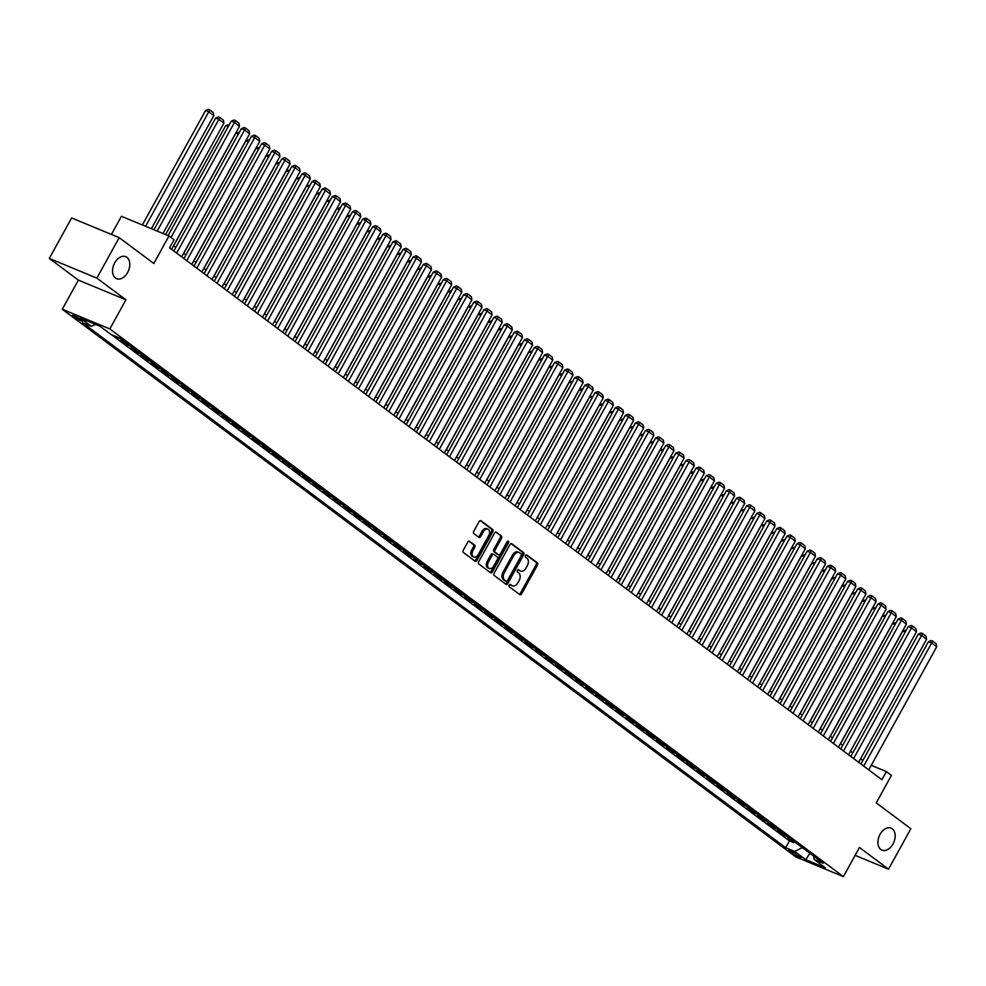 <?xml version="1.0" encoding="UTF-8"?>
<svg xmlns="http://www.w3.org/2000/svg" width="986" height="986" viewBox="0 0 986 986"><rect width="100%" height="100%" fill="white"/><g stroke="black" fill="none" stroke-linecap="round" stroke-linejoin="round"><path stroke-width="1.48" d="M509.183 585.117A1.282 0.85 112.5 0 0 509.269 586.744L519.807 594.607A1.824 1.22 112.5 0 0 521.68 593.769L537.456 565.163A1.824 1.22 112.5 0 0 537.345 562.833L526.807 554.97A1.282 0.85 112.5 0 0 525.575 557.201L526.943 558.212A5.854 3.895 112.5 0 1 527.313 565.668L525.994 568.047A5.854 3.895 112.5 0 1 520.583 571.091A5.854 3.895 112.5 0 1 520.016 570.758L518.648 569.748A1.282 0.85 112.5 0 0 517.428 571.966L518.784 572.989A5.854 3.895 112.5 0 1 519.154 580.446L517.835 582.825A5.854 3.895 112.5 0 1 512.424 585.857A5.854 3.895 112.5 0 1 511.857 585.536L510.501 584.525A1.282 0.85 112.5 0 0 509.183 585.117M127.625 272.518A11.918 7.937 112.5 0 0 125.727 256.668A11.918 7.937 112.5 0 0 114.696 262.855A11.918 7.937 112.5 0 0 116.607 278.705A11.918 7.937 112.5 0 0 127.625 272.518M893.02 843.967A11.918 7.937 112.5 0 0 891.11 828.129A11.918 7.937 112.5 0 0 880.091 834.316A11.918 7.937 112.5 0 0 881.989 850.166A11.918 7.937 112.5 0 0 893.02 843.967M73.568 316.617A5.965 0.739 -151.1 0 0 79.213 319.957A5.965 0.739 -151.1 0 0 82.898 321.202A5.965 0.739 -151.1 0 0 81.789 320.019A5.965 0.739 -151.1 0 0 76.144 316.679A5.965 0.739 -151.1 0 0 72.459 315.434A5.965 0.739 -151.1 0 0 73.568 316.617M469.607 541.314A1.824 1.22 112.5 0 0 467.734 542.164L463.309 550.188A1.824 1.22 112.5 0 0 463.42 552.517L475.129 561.256A1.824 1.22 112.5 0 0 476.99 560.405L492.778 531.811A1.824 1.22 112.5 0 0 492.667 529.482L480.958 520.744A1.824 1.22 112.5 0 0 479.097 521.594L473.748 531.281A1.824 1.22 112.5 0 0 473.859 533.611L478.863 537.345A1.824 1.22 112.5 0 0 480.737 536.507L483.386 531.7A4.893 3.254 112.5 0 1 487.91 529.162A4.893 3.254 112.5 0 1 488.699 535.657L478.309 554.477A4.893 3.254 112.5 0 1 473.785 557.028A4.893 3.254 112.5 0 1 472.997 550.521L474.734 547.378A1.824 1.22 112.5 0 0 474.611 545.061L469.225 541.166M855.121 855.355L888.522 869.184L910.854 828.721L876.246 802.875L891.443 775.366L886.389 771.594L881.915 779.692L169.58 247.843L174.041 239.746L168.988 235.974L121.426 216.291L111.418 234.434M96.862 278.114L49.3 258.431L78.35 280.123L125.912 299.793L96.862 278.114L119.195 237.651L153.804 263.484L168.988 235.974M125.912 299.793L109.828 328.93L843.387 876.628L795.825 856.945L62.266 309.247L109.828 328.93M888.522 869.184L859.472 847.492L843.387 876.628M494.159 573.211A1.824 1.22 112.5 0 0 494.269 575.541L505.966 584.279A1.824 1.22 112.5 0 0 507.839 583.429L523.628 554.835A1.824 1.22 112.5 0 0 523.517 552.505L511.808 543.767A1.824 1.22 112.5 0 0 509.935 544.617L494.159 573.211M490.547 572.767L478.851 564.029A1.824 1.22 112.5 0 1 478.728 561.7L494.516 533.106A1.824 1.22 112.5 0 1 496.389 532.255L501.393 536.002A1.824 1.22 112.5 0 1 501.504 538.331L495.108 549.917A1.824 1.22 112.5 0 0 495.219 552.246L498.546 554.736A1.824 1.22 112.5 0 0 500.407 553.885L507.075 541.807A1.282 0.85 112.5 0 1 508.468 542.842L492.421 571.917A1.824 1.22 112.5 0 1 490.547 572.767M49.3 258.431L71.633 217.968L119.195 237.651M115.584 336.362L116.94 336.916M125.197 342.068L120.81 340.256L126.874 344.78L127.441 343.744M135.292 349.611L130.916 347.799L136.98 352.322L137.547 351.299M145.398 357.154L141.01 355.342L147.074 359.865L147.653 358.842M155.505 364.709L151.117 362.885L157.181 367.421L157.748 366.385M165.611 372.252L161.223 370.428L167.287 374.963L167.854 373.928M175.718 379.795L171.33 377.983L177.394 382.506L177.961 381.471M185.824 387.338L181.436 385.526L187.5 390.049L188.067 389.014M195.918 394.881L191.543 393.069L197.594 397.592L198.174 396.557M206.025 402.424L201.637 400.612L207.701 405.135L208.28 404.1M216.131 409.966L211.744 408.155L217.807 412.678L218.374 411.643M226.238 417.509L221.85 415.698L227.914 420.221L228.481 419.186M236.344 425.052L231.956 423.24L238.02 427.764L238.587 426.728M246.438 432.595L242.063 430.783L248.115 435.307L248.694 434.284M256.545 440.138L252.157 438.326L258.221 442.85L258.8 441.827M266.651 447.693L262.264 445.869L268.328 450.405L268.895 449.37M276.758 455.236L272.37 453.412L278.434 457.948L279.001 456.912M286.864 462.779L282.477 460.955L288.541 465.491L289.108 464.455M296.959 470.322L292.583 468.51L298.647 473.034L299.214 471.998M307.065 477.865L302.677 476.053L308.741 480.576L309.321 479.541M317.172 485.408L312.784 483.596L318.848 488.119L319.415 487.084M327.278 492.951L322.89 491.139L328.954 495.662L329.521 494.627M337.385 500.494L332.997 498.682L339.061 503.205L339.628 502.17M347.479 508.036L343.103 506.225L349.167 510.748L349.734 509.713M357.585 515.579L353.198 513.768L359.261 518.291L359.841 517.256M367.692 523.122L363.304 521.311L369.368 525.834L369.935 524.811M377.798 530.665L373.411 528.853L379.474 533.377L380.041 532.354M387.905 538.22L383.517 536.396L389.581 540.932L390.148 539.897M398.011 545.763L393.624 543.939L399.687 548.475L400.254 547.44M408.105 553.306L403.73 551.482L409.782 556.018L410.361 554.982M418.212 560.849L413.824 559.037L419.888 563.561L420.467 562.525M428.318 568.392L423.931 566.58L429.995 571.104L430.562 570.068M438.425 575.935L434.037 574.123L440.101 578.646L440.668 577.611M448.531 583.478L444.144 581.666L450.208 586.189L450.775 585.154M458.626 591.021L454.25 589.209L460.302 593.732L460.881 592.697M468.732 598.564L464.344 596.752L470.408 601.275L470.988 600.24M478.839 606.107L474.451 604.295L480.515 608.818L481.082 607.783M488.945 613.649L484.557 611.838L490.621 616.361L491.188 615.338M499.052 621.192L494.664 619.381L500.728 623.916L501.295 622.881M509.146 628.748L504.77 626.923L510.834 631.459L511.401 630.424M519.252 636.29L514.865 634.466L520.928 639.002L521.508 637.967M529.359 643.833L524.971 642.022L531.035 646.545L531.602 645.51M539.465 651.376L535.078 649.564L541.141 654.088L541.708 653.052M549.572 658.919L545.184 657.107L551.248 661.631L551.815 660.595M559.666 666.462L555.291 664.65L561.354 669.174L561.921 668.138M569.772 674.005L565.385 672.193L571.449 676.716L572.028 675.681M579.879 681.548L575.491 679.736L581.555 684.259L582.122 683.224M589.985 689.091L585.598 687.279L591.662 691.802L592.229 690.767M600.092 696.634L595.704 694.822L601.768 699.345L602.335 698.322M610.198 704.177L605.811 702.365L611.875 706.888L612.442 705.865M620.293 711.732L615.917 709.908L621.969 714.443L622.548 713.408M630.399 719.275L626.011 717.451L632.075 721.986L632.655 720.951M640.506 726.818L636.118 724.993L642.182 729.529L642.749 728.494M650.612 734.36L646.224 732.549L652.288 737.072L652.855 736.037M660.719 741.903L656.331 740.092L662.395 744.615L662.962 743.58M670.813 749.446L666.437 747.635L672.489 752.158L673.068 751.122M680.919 756.989L676.532 755.177L682.595 759.701L683.175 758.665M691.026 764.532L686.638 762.72L692.702 767.244L693.269 766.208M701.132 772.075L696.745 770.263L702.808 774.786L703.375 773.751M711.239 779.618L706.851 777.806L712.915 782.329L713.482 781.294M721.333 787.161L716.958 785.349L723.021 789.872L723.588 788.849M731.439 794.704L727.052 792.892L733.116 797.415L733.695 796.392M741.546 802.259L737.158 800.435L743.222 804.97L743.789 803.935M751.652 809.802L747.265 807.978L753.329 812.513L753.896 811.478M761.759 817.345L757.371 815.533L763.435 820.056L764.002 819.021M771.853 824.888L767.478 823.076L773.542 827.599L774.109 826.564M781.96 832.43L777.572 830.619L783.636 835.142L788.024 836.954M784.215 834.107L783.636 835.142M800.164 856.415L797.945 854.763A5.78 0.715 -151.1 0 0 792.473 851.522A5.78 0.715 -151.1 0 0 788.899 850.314A5.78 0.715 -151.1 0 0 789.971 851.46L792.202 853.124A5.78 0.715 -151.1 0 0 797.674 856.353A5.78 0.715 -151.1 0 0 801.236 857.561A5.78 0.715 -151.1 0 0 800.164 856.415M95.494 324.345L91.439 326.366L82.442 322.644L785.682 847.701L794.679 851.423L802.308 847.615M91.439 326.366L80.322 318.071L99.857 326.156L110.974 334.451L119.972 338.173L823.224 863.231L814.226 859.509L825.331 867.803L805.796 859.718L794.679 851.423M777.917 829.411L773.542 827.599M767.823 821.868L763.435 820.056M757.716 814.325L753.329 812.513M747.61 806.782L743.222 804.97M737.503 799.239L733.116 797.415M727.397 791.696L723.021 789.872M717.29 784.153L712.915 782.329M707.196 776.598L702.808 774.786M697.09 769.055L692.702 767.244M686.983 761.512L682.595 759.701M676.877 753.97L672.489 752.158M666.77 746.427L662.395 744.615M656.676 738.884L652.288 737.072M646.569 731.341L642.182 729.529M636.463 723.798L632.075 721.986M626.356 716.255L621.969 714.443M616.25 708.712L611.875 706.888M606.156 701.169L601.768 699.345M596.049 693.626L591.662 691.802M585.943 686.071L581.555 684.259M575.836 678.528L571.449 676.716M565.73 670.985L561.354 669.174M555.636 663.442L551.248 661.631M545.529 655.9L541.141 654.088M535.423 648.357L531.035 646.545M525.316 640.814L520.928 639.002M515.21 633.271L510.834 631.459M505.103 625.728L500.728 623.916M495.009 618.185L490.621 616.361M484.902 610.642L480.515 608.818M474.796 603.087L470.408 601.275M464.689 595.544L460.302 593.732M454.583 588.001L450.208 586.189M444.489 580.458L440.101 578.646M434.382 572.915L429.995 571.104M424.276 565.372L419.888 563.561M414.169 557.829L409.782 556.018M404.063 550.287L399.687 548.475M393.969 542.744L389.581 540.932M383.862 535.201L379.474 533.377M373.756 527.658L369.368 525.834M363.649 520.115L359.261 518.291M353.543 512.56L349.167 510.748M343.448 505.017L339.061 503.205M333.342 497.474L328.954 495.662M323.235 489.931L318.848 488.119M313.129 482.388L308.741 480.576M303.022 474.845L298.647 473.034M292.916 467.302L288.541 465.491M282.822 459.759L278.434 457.948M272.715 452.217L268.328 450.405M262.609 444.674L258.221 442.85M252.502 437.131L248.115 435.307M242.396 429.588L238.02 427.764M232.302 422.033L227.914 420.221M222.195 414.49L217.807 412.678M212.089 406.947L207.701 405.135M201.982 399.404L197.594 397.592M191.876 391.861L187.5 390.049M181.781 384.318L177.394 382.506M171.675 376.775L167.287 374.963M161.568 369.232L157.181 367.421M151.462 361.689L147.074 359.865M141.355 354.147L136.98 352.322M131.261 346.604L126.874 344.78M121.155 339.048L116.767 337.237M111.282 334.574L789.441 840.898L793.742 842.685L787.678 838.162L792.066 839.973M78.35 280.123L62.266 309.247M862.873 760.452L860.618 758.764M852.767 752.91L850.511 751.221M842.66 745.367L840.405 743.678M832.554 737.824L830.298 736.135M822.46 730.281L820.204 728.592M812.353 722.738L810.098 721.049M802.247 715.195L799.991 713.507M792.14 707.652L789.885 705.964M782.034 700.097L779.778 698.421M771.939 692.554L769.672 690.878M761.833 685.011L759.577 683.335M751.726 677.468L749.471 675.792M741.62 669.925L739.364 668.237M731.513 662.382L729.258 660.694M721.419 654.84L719.151 653.151M711.313 647.297L709.057 645.608M701.206 639.754L698.951 638.065M691.1 632.211L688.844 630.522M680.993 624.668L678.738 622.979M670.887 617.125L668.631 615.437M660.793 609.57L658.537 607.894M650.686 602.027L648.431 600.351M640.58 594.484L638.324 592.808M630.473 586.941L628.218 585.253M620.367 579.398L618.111 577.71M610.272 571.855L608.017 570.167M600.166 564.312L597.91 562.624M590.059 556.77L587.804 555.081M579.953 549.227L577.697 547.538M569.846 541.684L567.591 539.995M559.752 534.141L557.484 532.452M549.646 526.598L547.39 524.909M539.539 519.043L537.284 517.367M529.433 511.5L527.177 509.824M519.326 503.957L517.071 502.281M509.232 496.414L506.964 494.725M499.126 488.871L496.87 487.183M489.019 481.328L486.764 479.64M478.913 473.785L476.657 472.097M468.806 466.242L466.551 464.554M458.7 458.7L456.444 457.011M448.605 451.157L446.35 449.468M438.499 443.614L436.243 441.925M428.392 436.058L426.137 434.382M418.286 428.516L416.03 426.839M408.179 420.973L405.924 419.296M398.085 413.43L395.83 411.754M387.979 405.887L385.723 404.198M377.872 398.344L375.617 396.655M367.766 390.801L365.51 389.113M357.659 383.258L355.404 381.57M347.565 375.715L345.297 374.027M337.459 368.172L335.203 366.484M327.352 360.63L325.097 358.941M317.245 353.087L314.99 351.398M307.139 345.531L304.884 343.855M297.045 337.988L294.777 336.312M286.938 330.446L284.683 328.769M276.832 322.903L274.576 321.214M266.725 315.36L264.47 313.671M256.619 307.817L254.363 306.128M246.512 300.274L244.257 298.585M236.418 292.731L234.163 291.043M226.312 285.188L224.056 283.5M216.205 277.645L213.95 275.957M206.099 270.102L203.843 268.414M195.992 262.547L193.737 260.871M185.898 255.004L183.642 253.328M175.791 247.461L173.536 245.785M886.389 771.594L871.254 765.333M794.309 841.65L793.742 842.685M789.441 840.898L785.682 847.701M813.586 856.045L814.226 859.509M809.888 853.284L805.796 859.718M509.848 584.464L510.575 585.006A5.854 3.895 112.5 0 0 511.142 585.327L512.424 585.857M520.583 571.091L519.302 570.561A5.854 3.895 112.5 0 1 518.735 570.228L518.007 569.698M519.277 594.213A1.824 1.22 112.5 0 0 520.386 593.227L536.174 564.633A1.824 1.22 112.5 0 0 536.064 562.303L526.167 554.921M505.436 583.885A1.824 1.22 112.5 0 0 506.557 582.899L522.346 554.305A1.824 1.22 112.5 0 0 522.223 551.975L511.056 543.643M506.114 581.247A1.282 0.85 112.5 0 0 507.42 580.655L521.274 555.549A1.282 0.85 112.5 0 0 521.187 553.922L519.758 552.85A5.854 3.895 112.5 0 0 519.191 552.517A5.854 3.895 112.5 0 0 513.78 555.562L504.302 572.718A5.854 3.895 112.5 0 0 504.672 580.175L506.114 581.247L504.82 580.717A1.282 0.85 112.5 0 0 505.091 580.816M518.463 552.308A5.854 3.895 112.5 0 0 517.896 551.987A5.854 3.895 112.5 0 0 512.486 555.032L513.78 555.562M504.82 580.717L503.39 579.632A5.854 3.895 112.5 0 1 503.02 572.188L512.486 555.032M495.638 532.12L501.393 536.002M497.634 554.354A1.824 1.22 112.5 0 1 497.264 554.206L493.937 551.716A1.824 1.22 112.5 0 1 493.826 549.387L500.222 537.789A1.824 1.22 112.5 0 0 500.112 535.46M490.017 572.373A1.824 1.22 112.5 0 0 491.127 571.387L507.186 542.312A1.282 0.85 112.5 0 0 507.408 541.376M488.464 561.958A4.893 3.254 112.5 0 0 489.241 568.454A4.893 3.254 112.5 0 0 493.764 565.915L497.437 559.284A1.824 1.22 112.5 0 0 497.314 556.954L493.998 554.477A1.824 1.22 112.5 0 0 492.125 555.328L488.464 561.958L487.183 561.428A4.893 3.254 112.5 0 0 487.959 567.924L489.241 568.454M493.616 554.317L492.704 553.947A1.824 1.22 112.5 0 0 490.843 554.798L492.125 555.328M487.183 561.428L490.843 554.798M473.785 557.028L472.491 556.486A4.893 3.254 112.5 0 1 471.715 549.991L473.44 546.848A1.824 1.22 112.5 0 0 473.329 544.519L468.855 541.178M487.91 529.162L486.628 528.619A4.893 3.254 112.5 0 0 482.105 531.158L483.386 531.7M478.333 536.951A1.824 1.22 112.5 0 0 479.455 535.965L482.105 531.158M474.586 560.849A1.824 1.22 112.5 0 0 475.708 559.875L491.496 531.281A1.824 1.22 112.5 0 0 491.385 528.952L480.219 520.608M905.21 632.075L902.72 631.052L840.503 743.752M902.72 631.052L906.257 630.177M863.711 766.085L931.647 643.02L928.43 641.689L860.914 764.002M868.765 769.856L936.7 646.791L931.647 643.02L932.608 641.085L936.145 643.722L936.7 646.791M928.43 641.689L931.314 640.543L932.608 641.085M895.103 624.532L892.626 623.509L830.409 736.209M892.626 623.509L896.151 622.634M884.997 616.99L882.519 615.967L820.303 728.666M882.519 615.967L886.044 615.091M874.89 609.447L872.413 608.424L810.196 721.123M872.413 608.424L875.938 607.549M864.784 601.904L862.306 600.868L800.09 713.581M862.306 600.868L865.831 600.006M853.605 758.542L921.54 635.477L918.336 634.146L850.807 756.459M858.658 762.314L926.593 639.248L921.54 635.477L922.502 633.542L926.039 636.18L926.593 639.248M918.336 634.146L921.207 633L922.502 633.542M843.498 750.999L911.434 627.934L908.229 626.603L840.701 748.916M848.552 754.771L916.487 631.706L911.434 627.934L912.395 625.987L915.932 628.637L916.487 631.706M908.229 626.603L911.113 625.457L912.395 625.987M833.392 743.456L901.34 620.391L898.123 619.06L830.606 741.373M838.445 747.228L906.393 624.163L901.34 620.391L902.289 618.444L905.826 621.094L906.393 624.163M898.123 619.06L901.007 617.914L902.289 618.444M823.298 735.913L891.233 612.836L888.016 611.517L820.5 733.83M828.339 739.685L896.286 616.62L891.233 612.836L892.182 610.901L895.719 613.551L896.286 616.62M888.016 611.517L890.9 610.371L892.182 610.901M854.677 594.361L852.2 593.325L789.983 706.038M852.2 593.325L855.737 592.45M813.191 728.371L881.127 605.293L877.91 603.962L810.393 726.288M818.244 732.142L886.18 609.065L881.127 605.293L882.088 603.358L885.613 605.996L886.18 609.065M877.91 603.962L880.794 602.828L882.088 603.358M844.583 586.806L842.106 585.783L779.889 698.495M842.106 585.783L845.631 584.908M803.085 720.828L871.02 597.75L867.816 596.419L800.287 718.745M808.138 724.599L876.073 601.522L871.02 597.75L871.981 595.815L875.519 598.453L876.073 601.522M867.816 596.419L870.687 595.285L871.981 595.815M834.476 579.263L831.999 578.24L769.783 690.952M831.999 578.24L835.524 577.365M792.978 713.285L860.914 590.207L857.709 588.876L790.18 711.189M798.031 717.056L865.967 593.979L860.914 590.207L861.875 588.272L865.412 590.91L865.967 593.979M857.709 588.876L860.593 587.742L861.875 588.272M824.37 571.72L821.893 570.697L759.676 683.409M821.893 570.697L825.418 569.822M782.872 705.742L850.819 582.664L847.603 581.333L780.074 703.647M787.925 709.513L855.873 586.436L850.819 582.664L851.768 580.729L855.306 583.367L855.873 586.436M847.603 581.333L850.487 580.199L851.768 580.729M814.263 564.177L811.786 563.154L749.57 675.866M811.786 563.154L815.311 562.279M772.765 698.199L840.713 575.121L837.496 573.79L769.98 696.104M777.818 701.97L845.766 578.893L840.713 575.121L841.662 573.186L845.199 575.824L845.766 578.893M837.496 573.79L840.38 572.656L841.662 573.186M804.157 556.634L801.68 555.611L739.463 668.323M801.68 555.611L805.205 554.736M762.671 690.656L830.606 567.579L827.39 566.247L759.873 688.561M767.724 694.427L835.66 571.35L830.606 567.579L831.568 565.644L835.093 568.281L835.66 571.35M827.39 566.247L830.274 565.114L831.568 565.644M794.063 549.091L791.585 548.068L729.357 660.768M791.585 548.068L795.11 547.193M752.564 683.101L820.5 560.036L817.283 558.705L749.767 681.018M757.618 686.885L825.553 563.807L820.5 560.036L821.461 558.101L824.999 560.738L825.553 563.807M817.283 558.705L820.167 557.571L821.461 558.101M783.956 541.548L781.479 540.525L719.262 653.225M781.479 540.525L785.004 539.65M742.458 675.558L810.393 552.493L807.189 551.162L739.66 673.475M747.511 679.329L815.447 556.264L810.393 552.493L811.355 550.558L814.892 553.195L815.447 556.264M807.189 551.162L810.073 550.015L811.355 550.558M773.85 534.005L771.372 532.982L709.156 645.682M771.372 532.982L774.897 532.107M732.351 668.015L800.299 544.95L797.082 543.619L729.554 665.932M737.405 671.786L805.34 548.721L800.299 544.95L801.248 543.015L804.786 545.652L805.34 548.721M797.082 543.619L799.966 542.473L801.248 543.015M763.743 526.462L761.266 525.439L699.049 638.139M761.266 525.439L764.791 524.564M722.245 660.472L790.193 537.407L786.976 536.076L719.46 658.389M727.298 664.244L795.246 541.178L790.193 537.407L791.142 535.46L794.679 538.11L795.246 541.178M786.976 536.076L789.86 534.93L791.142 535.46M753.637 518.919L751.159 517.884L688.943 630.596M751.159 517.884L754.684 517.021M712.151 652.929L780.086 529.864L776.869 528.533L709.353 650.846M717.204 656.701L785.139 533.636L780.086 529.864L781.035 527.917L784.573 530.567L785.139 533.636M776.869 528.533L779.753 527.387L781.035 527.917M743.543 511.377L741.065 510.341L678.836 623.053M741.065 510.341L744.59 509.479M702.044 645.386L769.98 522.309L766.763 520.99L699.247 643.303M707.098 649.158L775.033 526.08L769.98 522.309L770.941 520.374L774.478 523.011L775.033 526.08M766.763 520.99L769.647 519.844L770.941 520.374M733.436 503.821L730.959 502.798L668.742 615.51M730.959 502.798L734.484 501.923M691.938 637.843L759.873 514.766L756.669 513.435L689.14 635.76M696.991 641.615L764.926 518.537L759.873 514.766L760.835 512.831L764.372 515.468L764.926 518.537M756.669 513.435L759.553 512.301L760.835 512.831M723.33 496.278L720.852 495.255L658.636 607.968M720.852 495.255L724.377 494.38M681.831 630.3L749.779 507.223L746.562 505.892L679.034 628.218M686.885 634.072L754.82 510.995L749.779 507.223L750.728 505.288L754.265 507.926L754.82 510.995M746.562 505.892L749.446 504.758L750.728 505.288M713.223 488.736L710.746 487.713L648.529 600.425M710.746 487.713L714.271 486.837M671.725 622.758L739.673 499.68L736.456 498.349L668.939 620.662M676.778 626.529L744.726 503.452L739.673 499.68L740.622 497.745L744.159 500.383L744.726 503.452M736.456 498.349L739.34 497.215L740.622 497.745M703.117 481.193L700.639 480.17L638.423 592.882M700.639 480.17L704.164 479.295M661.631 615.215L729.566 492.137L726.349 490.806L658.833 613.119M666.672 618.986L734.619 495.909L729.566 492.137L730.515 490.202L734.052 492.84L734.619 495.909M726.349 490.806L729.233 489.672L730.515 490.202M693.022 473.65L690.533 472.627L628.316 585.339M690.533 472.627L694.07 471.752M651.524 607.672L719.46 484.594L716.243 483.263L648.726 605.577M656.577 611.443L724.513 488.366L719.46 484.594L720.421 482.659L723.958 485.297L724.513 488.366M716.243 483.263L719.127 482.129L720.421 482.659M682.916 466.107L680.439 465.084L618.222 577.796M680.439 465.084L683.964 464.209M641.418 600.129L709.353 477.051L706.149 475.72L638.62 598.034M646.471 603.9L714.406 480.823L709.353 477.051L710.314 475.116L713.852 477.754L714.406 480.823M706.149 475.72L709.02 474.586L710.314 475.116M672.809 458.564L670.332 457.541L608.115 570.241M670.332 457.541L673.857 456.666M631.311 592.574L699.247 469.509L696.042 468.177L628.513 590.491M636.364 596.345L704.3 473.28L699.247 469.509L700.208 467.574L703.745 470.211L704.3 473.28M696.042 468.177L698.926 467.044L700.208 467.574M662.703 451.021L660.226 449.998L598.009 562.698M660.226 449.998L663.751 449.123M621.205 585.031L689.152 461.966L685.936 460.635L618.419 582.948M626.258 588.802L694.206 465.737L689.152 461.966L690.101 460.031L693.639 462.668L694.206 465.737M685.936 460.635L688.82 459.488L690.101 460.031M652.596 443.478L650.119 442.455L587.902 555.155M650.119 442.455L653.644 441.58M611.11 577.488L679.046 454.423L675.829 453.092L608.313 575.405M616.151 581.259L684.099 458.194L679.046 454.423L679.995 452.475L683.532 455.125L684.099 458.194M675.829 453.092L678.713 451.945L679.995 452.475M642.49 435.935L640.013 434.912L577.796 547.612M640.013 434.912L643.55 434.037M601.004 569.945L668.939 446.88L665.723 445.549L598.206 567.862M606.057 573.716L673.993 450.651L668.939 446.88L669.901 444.932L673.426 447.582L673.993 450.651M665.723 445.549L668.607 444.403L669.901 444.932M632.396 428.392L629.918 427.357L567.702 540.069M629.918 427.357L633.443 426.494M590.897 562.402L658.833 439.325L655.616 438.006L588.1 560.319M595.951 566.174L663.886 443.108L658.833 439.325L659.794 437.39L663.332 440.039L663.886 443.108M655.616 438.006L658.5 436.86L659.794 437.39M622.289 420.849L619.812 419.814L557.595 532.526M619.812 419.814L623.337 418.939M580.791 554.859L648.726 431.782L645.522 430.463L577.993 552.776M585.844 558.631L653.78 435.553L648.726 431.782L649.688 429.847L653.225 432.484L653.78 435.553M645.522 430.463L648.406 429.317L649.688 429.847M612.183 413.294L609.705 412.271L547.489 524.983M609.705 412.271L613.23 411.396M570.684 547.316L638.632 424.239L635.415 422.908L567.887 545.233M575.738 551.088L643.685 428.01L638.632 424.239L639.581 422.304L643.118 424.941L643.685 428.01M635.415 422.908L638.299 421.774L639.581 422.304M602.076 405.751L599.599 404.728L537.382 517.44M599.599 404.728L603.124 403.853M560.578 539.773L628.526 416.696L625.309 415.365L557.793 537.678M565.631 543.545L633.579 420.467L628.526 416.696L629.475 414.761L633.012 417.398L633.579 420.467M625.309 415.365L628.193 414.231L629.475 414.761M591.97 398.208L589.492 397.185L527.276 509.898M589.492 397.185L593.017 396.31M550.484 532.23L618.419 409.153L615.202 407.822L547.686 530.135M555.537 536.002L623.472 412.924L618.419 409.153L619.368 407.218L622.905 409.856L623.472 412.924M615.202 407.822L618.086 406.688L619.368 407.218M581.876 390.666L579.398 389.643L517.169 502.355M579.398 389.643L582.923 388.767M540.377 524.688L608.313 401.61L605.096 400.279L537.58 522.592M545.431 528.459L613.366 405.382L608.313 401.61L609.274 399.675L612.811 402.313L613.366 405.382M605.096 400.279L607.98 399.145L609.274 399.675M571.769 383.123L569.292 382.1L507.075 494.812M569.292 382.1L572.817 381.225M530.271 517.145L598.206 394.067L595.002 392.736L527.473 515.049M535.324 520.916L603.259 397.839L598.206 394.067L599.168 392.132L602.705 394.77L603.259 397.839M595.002 392.736L597.886 391.602L599.168 392.132M561.663 375.58L559.185 374.557L496.969 487.269M559.185 374.557L562.71 373.682M520.164 509.589L588.112 386.524L584.895 385.193L517.367 507.507M525.218 513.373L593.153 390.296L588.112 386.524L589.061 384.589L592.598 387.227L593.153 390.296M584.895 385.193L587.779 384.059L589.061 384.589M551.556 368.037L549.079 367.014L486.862 479.714M549.079 367.014L552.604 366.139M510.058 502.047L578.006 378.981L574.789 377.65L507.272 499.964M515.111 505.818L583.059 382.753L578.006 378.981L578.955 377.046L582.492 379.684L583.059 382.753M574.789 377.65L577.673 376.504L578.955 377.046M541.45 360.494L538.972 359.471L476.756 472.171M538.972 359.471L542.497 358.596M499.964 494.504L567.899 371.439L564.682 370.107L497.166 492.421M505.017 498.275L572.952 375.21L567.899 371.439L568.848 369.503L572.385 372.141L572.952 375.21M564.682 370.107L567.566 368.961L568.848 369.503M531.355 352.951L528.878 351.928L466.649 464.628M528.878 351.928L532.403 351.053M489.857 486.961L557.793 363.896L554.576 362.565L487.059 484.878M494.91 490.732L562.846 367.667L557.793 363.896L558.754 361.948L562.291 364.598L562.846 367.667M554.576 362.565L557.46 361.418L558.754 361.948M521.249 345.408L518.772 344.373L456.555 457.085M518.772 344.373L522.297 343.51M479.751 479.418L547.686 356.353L544.482 355.022L476.953 477.335M484.804 483.189L552.739 360.124L547.686 356.353L548.647 354.405L552.185 357.055L552.739 360.124M544.482 355.022L547.366 353.875L548.647 354.405M511.142 337.865L508.665 336.83L446.448 449.542M508.665 336.83L512.19 335.967M469.644 471.875L537.592 348.797L534.375 347.479L466.846 469.792M474.697 475.646L542.633 352.581L537.592 348.797L538.541 346.862L542.078 349.512L542.633 352.581M534.375 347.479L537.259 346.332L538.541 346.862M501.036 330.322L498.559 329.287L436.342 441.999M498.559 329.287L502.084 328.412M459.538 464.332L527.485 341.255L524.269 339.923L456.752 462.249M464.591 468.103L532.539 345.026L527.485 341.255L528.434 339.32L531.972 341.957L532.539 345.026M524.269 339.923L527.153 338.79L528.434 339.32M490.929 322.767L488.452 321.744L426.235 434.456M488.452 321.744L491.977 320.869M449.443 456.789L517.379 333.712L514.162 332.381L446.646 454.706M454.484 460.561L522.432 337.483L517.379 333.712L518.328 331.777L521.865 334.414L522.432 337.483M514.162 332.381L517.046 331.247L518.328 331.777M480.835 315.224L478.346 314.201L416.129 426.913M478.346 314.201L481.883 313.326M439.337 449.246L507.272 326.169L504.056 324.838L436.539 447.151M444.39 453.018L512.326 329.94L507.272 326.169L508.234 324.234L511.771 326.871L512.326 329.94M504.056 324.838L506.94 323.704L508.234 324.234M470.729 307.681L468.251 306.658L406.035 419.37M468.251 306.658L471.776 305.783M429.23 441.703L497.166 318.626L493.961 317.295L426.433 439.608M434.284 445.475L502.219 322.397L497.166 318.626L498.127 316.691L501.664 319.328L502.219 322.397M493.961 317.295L496.833 316.161L498.127 316.691M460.622 300.138L458.145 299.115L395.928 411.828M458.145 299.115L461.67 298.24M419.124 434.16L487.059 311.083L483.855 309.752L416.326 432.065M424.177 437.932L492.113 314.854L487.059 311.083L488.021 309.148L491.558 311.786L492.113 314.854M483.855 309.752L486.739 308.618L488.021 309.148M450.516 292.596L448.038 291.573L385.822 404.285M448.038 291.573L451.563 290.697M409.017 426.618L476.965 303.54L473.748 302.209L406.232 424.522M414.071 430.389L482.018 307.312L476.965 303.54L477.914 301.605L481.451 304.243L482.018 307.312M473.748 302.209L476.632 301.075L477.914 301.605M440.409 285.053L437.932 284.03L375.715 396.729M437.932 284.03L441.457 283.155M398.923 419.062L466.859 295.997L463.642 294.666L396.125 416.979M403.964 422.834L471.912 299.769L466.859 295.997L467.808 294.062L471.345 296.7L471.912 299.769M463.642 294.666L466.526 293.532L467.808 294.062M430.303 277.51L427.825 276.487L365.609 389.187M427.825 276.487L431.363 275.612M388.817 411.519L456.752 288.454L453.535 287.123L386.019 409.436M393.87 415.291L461.805 292.226L456.752 288.454L457.714 286.519L461.238 289.157L461.805 292.226M453.535 287.123L456.419 285.977L457.714 286.519M420.209 269.967L417.731 268.944L355.502 381.644M417.731 268.944L421.256 268.069M378.71 403.977L446.646 280.911L443.429 279.58L375.912 401.894M383.764 407.748L451.699 284.683L446.646 280.911L447.607 278.976L451.144 281.614L451.699 284.683M443.429 279.58L446.313 278.434L447.607 278.976M410.102 262.424L407.625 261.401L345.408 374.101M407.625 261.401L411.15 260.526M368.604 396.434L436.539 273.368L433.335 272.037L365.806 394.351M373.657 400.205L441.592 277.14L436.539 273.368L437.501 271.421L441.038 274.071L441.592 277.14M433.335 272.037L436.219 270.891L437.501 271.421M399.996 254.881L397.518 253.846L335.302 366.558M397.518 253.846L401.043 252.983M358.497 388.891L426.445 265.826L423.228 264.494L355.7 386.808M363.551 392.662L431.498 269.597L426.445 265.826L427.394 263.878L430.931 266.528L431.498 269.597M423.228 264.494L426.112 263.348L427.394 263.878M389.889 247.338L387.412 246.303L325.195 359.015M387.412 246.303L390.937 245.44M348.391 381.348L416.339 258.27L413.122 256.952L345.605 379.265M353.444 385.119L421.392 262.042L416.339 258.27L417.288 256.335L420.825 258.973L421.392 262.042M413.122 256.952L416.006 255.805L417.288 256.335M379.783 239.783L377.305 238.76L315.089 351.472M377.305 238.76L380.83 237.885M338.297 373.805L406.232 250.727L403.015 249.396L335.499 371.722M343.35 377.576L411.285 254.499L406.232 250.727L407.181 248.792L410.718 251.43L411.285 254.499M403.015 249.396L405.899 248.262L407.181 248.792M369.688 232.24L367.211 231.217L304.982 343.929M367.211 231.217L370.736 230.342M328.19 366.262L396.125 243.185L392.909 241.853L325.392 364.167M333.243 370.033L401.179 246.956L396.125 243.185L397.087 241.25L400.624 243.887L401.179 246.956M392.909 241.853L395.793 240.72L397.087 241.25M359.582 224.697L357.105 223.674L294.888 336.386M357.105 223.674L360.63 222.799M318.084 358.719L386.019 235.642L382.815 234.311L315.286 356.624M323.137 362.491L391.072 239.413L386.019 235.642L386.98 233.707L390.518 236.344L391.072 239.413M382.815 234.311L385.699 233.177L386.98 233.707M349.475 217.154L346.998 216.131L284.781 328.843M346.998 216.131L350.523 215.256M307.977 351.176L375.925 228.099L372.708 226.768L305.179 349.081M313.03 354.948L380.966 231.87L375.925 228.099L376.874 226.164L380.411 228.801L380.966 231.87M372.708 226.768L375.592 225.634L376.874 226.164M339.369 209.611L336.892 208.588L274.675 321.3M336.892 208.588L340.416 207.713M297.871 343.633L365.818 220.556L362.601 219.225L295.085 341.538M302.924 347.405L370.872 224.327L365.818 220.556L366.767 218.621L370.305 221.258L370.872 224.327M362.601 219.225L365.486 218.091L366.767 218.621M329.262 202.068L326.785 201.045L264.568 313.758M326.785 201.045L330.31 200.17M287.776 336.078L355.712 213.013L352.495 211.682L284.979 333.995M292.83 339.862L360.765 216.784L355.712 213.013L356.661 211.078L360.198 213.715L360.765 216.784M352.495 211.682L355.379 210.548L356.661 211.078M319.168 194.525L316.691 193.502L254.462 306.202M316.691 193.502L320.216 192.627M277.67 328.535L345.605 205.47L342.389 204.139L274.872 326.452M282.723 332.307L350.659 209.242L345.605 205.47L346.567 203.535L350.104 206.173L350.659 209.242M342.389 204.139L345.273 202.993L346.567 203.535M309.062 186.983L306.584 185.96L244.368 298.659M306.584 185.96L310.109 185.085M267.563 320.992L335.499 197.927L332.294 196.596L264.766 318.909M272.617 324.764L340.552 201.699L335.499 197.927L336.46 195.992L339.997 198.63L340.552 201.699M332.294 196.596L335.178 195.45L336.46 195.992M298.955 179.44L296.478 178.417L234.261 291.116M296.478 178.417L300.003 177.542M257.457 313.449L325.405 190.384L322.188 189.053L254.659 311.366M262.51 317.221L330.446 194.156L325.405 190.384L326.354 188.437L329.891 191.087L330.446 194.156M322.188 189.053L325.072 187.907L326.354 188.437M288.849 171.897L286.371 170.874L224.155 283.574M286.371 170.874L289.896 169.999M247.35 305.906L315.298 182.841L312.081 181.51L244.565 303.824M252.404 309.678L320.351 186.613L315.298 182.841L316.247 180.894L319.784 183.544L320.351 186.613M312.081 181.51L314.965 180.364L316.247 180.894M278.742 164.354L276.265 163.319L214.048 276.031M276.265 163.319L279.79 162.456M237.256 298.364L305.192 175.286L301.975 173.967L234.458 296.281M242.297 302.135L310.245 179.07L305.192 175.286L306.141 173.351L309.678 176.001L310.245 179.07M301.975 173.967L304.859 172.821L306.141 173.351M268.648 156.811L266.158 155.776L203.942 268.488M266.158 155.776L269.696 154.901M227.15 290.821L295.085 167.743L291.868 166.412L224.352 288.738M232.203 294.592L300.138 171.515L295.085 167.743L296.046 165.808L299.584 168.446L300.138 171.515M291.868 166.412L294.752 165.278L296.046 165.808M258.542 149.256L256.064 148.233L193.848 260.945M256.064 148.233L259.589 147.358M217.043 283.278L284.979 160.2L281.774 158.869L214.245 281.195M222.096 287.049L290.032 163.972L284.979 160.2L285.94 158.265L289.477 160.903L290.032 163.972M281.774 158.869L284.646 157.735L285.94 158.265M248.435 141.713L245.958 140.69L183.741 253.402M245.958 140.69L249.483 139.815M238.329 134.17L235.851 133.147L173.635 245.859M235.851 133.147L239.376 132.272M228.222 126.627L225.745 125.604L165.599 234.569M225.745 125.604L229.27 124.729M157.193 231.094L218.855 119.392L223.908 123.164L162.998 233.497M215.638 118.061L218.522 116.915L219.816 117.457L218.855 119.392L215.638 118.061L153.976 229.763M219.816 117.457L223.354 120.095L223.908 123.164M145.583 226.287L208.749 111.849L213.802 115.621L151.388 228.69M205.544 110.518L208.428 109.372L209.71 109.914L208.749 111.849L205.544 110.518L142.366 224.956M209.71 109.914L213.247 112.552L213.802 115.621M206.937 275.735L274.872 152.657L271.668 151.326L204.139 273.64M211.99 279.506L279.925 156.429L274.872 152.657L275.834 150.722L279.371 153.36L279.925 156.429M271.668 151.326L274.552 150.192L275.834 150.722M196.83 268.192L264.778 145.115L261.561 143.783L194.032 266.097M201.883 271.963L269.831 148.886L264.778 145.115L265.727 143.18L269.264 145.817L269.831 148.886M261.561 143.783L264.445 142.65L265.727 143.18M186.724 260.649L254.671 137.572L251.455 136.241L183.938 258.554M191.777 264.421L259.725 141.343L254.671 137.572L255.62 135.637L259.158 138.274L259.725 141.343M251.455 136.241L254.339 135.107L255.62 135.637M176.63 253.106L244.565 130.029L241.348 128.698L173.832 251.011M181.683 256.878L249.618 133.8L244.565 130.029L245.526 128.094L249.051 130.731L249.618 133.8M241.348 128.698L244.232 127.564L245.526 128.094M170.985 237.466L234.458 122.486L231.242 121.155L168.076 235.592M171.576 249.335L239.512 126.257L234.458 122.486L235.42 120.551L238.957 123.188L239.512 126.257M231.242 121.155L234.126 120.021L235.42 120.551M792.954 851.756L792.202 853.124M790.439 850.61L789.971 851.46M510.575 585.006L511.857 585.536M518.735 570.228L520.016 570.758M536.064 562.303L537.345 562.833M536.174 564.633L537.456 565.163M520.386 593.227L521.68 593.769M522.223 551.975L523.517 552.505M522.346 554.305L523.628 554.835M506.557 582.899L507.839 583.429M503.02 572.188L504.302 572.718M503.39 579.632L504.672 580.175M500.222 537.789L501.504 538.331M493.826 549.387L495.108 549.917M493.937 551.716L495.219 552.246M497.264 554.206L498.546 554.736M507.186 542.312L508.468 542.842M491.127 571.387L492.421 571.917M473.329 544.519L474.611 545.061M473.44 546.848L474.734 547.378M471.715 549.991L472.997 550.521M479.455 535.965L480.737 536.507M491.385 528.952L492.667 529.482M491.496 531.281L492.778 531.811M475.708 559.875L476.99 560.405M504.943 580.779L506.237 581.309M517.896 551.987L519.191 552.517M497.437 554.305L498.719 554.835M492.532 553.849L493.813 554.379"/></g></svg>
